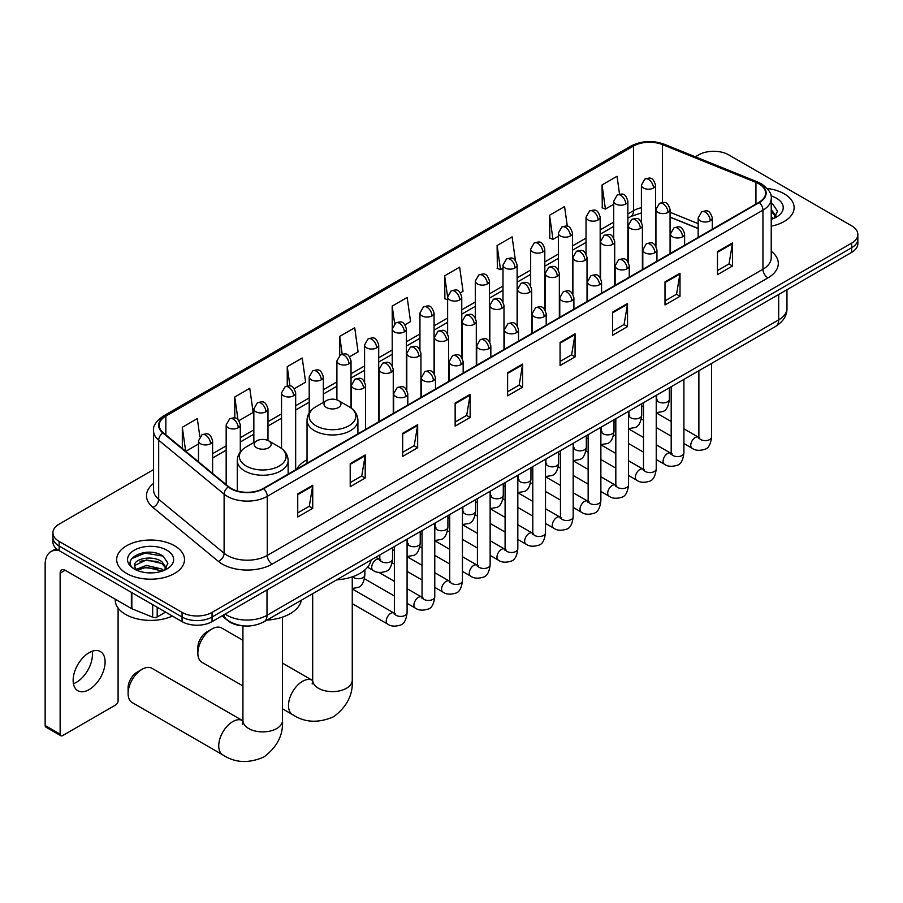 <?xml version="1.0" encoding="UTF-8"?>
<svg xmlns="http://www.w3.org/2000/svg" width="903" height="903" viewBox="0 0 903 903"><rect width="100%" height="100%" fill="white"/><g stroke="black" fill="none" stroke-linecap="round" stroke-linejoin="round"><path stroke-width="1.35" d="M307.031 459.729A37.452 21.627 0 0 0 296.703 469.188M698.166 228.561L670.071 217.205M243.799 625.903A21.198 12.236 180 0 1 227.917 620.711L222.036 615.869M153.566 469.605L59.146 524.124A21.198 12.236 0 0 0 52.927 532.781L52.927 542.003A21.198 12.236 0 0 0 59.146 550.661L182.067 621.636A21.198 12.236 0 0 0 212.047 621.636L851.642 252.366A21.198 12.236 0 0 0 857.85 243.708L857.85 239.092A21.198 12.236 0 0 1 851.642 247.749A21.198 12.236 0 0 0 857.85 239.092L857.85 234.475A21.198 12.236 0 0 0 851.642 225.818L728.721 154.853A21.198 12.236 0 0 0 698.741 154.853L695.355 156.806M52.927 532.781A21.198 12.236 0 0 0 59.146 541.428L182.067 612.403A21.198 12.236 0 0 0 212.047 612.403L212.047 617.02L851.642 247.749L212.047 617.02A21.198 12.236 0 0 1 182.067 617.02A21.198 12.236 0 0 0 212.047 617.02L212.047 621.636M59.146 541.428L59.146 546.044L182.067 617.02L59.146 546.044A21.198 12.236 0 0 1 52.927 537.387A21.198 12.236 0 0 0 59.146 546.044L59.146 550.661M784.188 193.795A33.919 19.584 0 0 0 767.245 188.49A33.919 19.584 0 0 1 784.188 193.795A33.919 19.584 0 0 1 794.121 207.645A33.919 19.584 0 0 0 784.188 193.795M174.572 545.762A33.919 19.584 0 0 0 137.606 541.518A33.919 19.584 0 0 0 116.668 559.6A33.919 19.584 0 0 0 126.601 573.45A33.919 19.584 0 0 0 163.567 577.694A33.919 19.584 0 0 0 184.505 559.6A33.919 19.584 0 0 0 174.572 545.762A33.919 19.584 0 0 0 137.606 541.518A33.919 19.584 0 0 0 116.668 559.6A33.919 19.584 0 0 0 126.601 573.45A33.919 19.584 0 0 0 163.567 577.694A33.919 19.584 0 0 0 184.505 559.6A33.919 19.584 0 0 0 174.572 545.762M758.949 183.851A22.609 13.06 180 0 1 765.575 193.073A22.609 13.06 180 0 1 758.949 202.306L263.258 488.489A22.609 13.06 180 0 1 228.752 486.751L163.308 432.785A22.609 13.06 180 0 1 159.221 425.302A22.609 13.06 180 0 1 165.847 416.069L633.511 146.06A22.609 13.06 180 0 1 662.475 144.604L755.935 182.383A22.609 13.06 180 0 1 758.949 183.851M759.344 183.614A23.173 13.387 0 0 0 756.251 182.113L662.791 144.333A23.173 13.387 0 0 0 633.116 145.834L165.441 415.843A23.173 13.387 0 0 0 162.845 432.977L228.29 486.931A23.173 13.387 0 0 0 263.665 488.726L759.344 202.543A23.173 13.387 0 0 0 759.344 183.614M297.742 493.918L297.742 516.99L312.731 508.344L312.731 485.261L297.742 493.918M297.742 512.904L309.289 506.233L312.675 486.028A5.655 3.262 -120 0 0 312.731 485.261M309.187 506.29L312.731 508.344M350.206 463.623L350.206 486.706L365.196 478.048L365.196 454.965L350.206 463.623M350.206 482.608L361.753 475.949L365.139 455.733A5.655 3.262 -120 0 0 365.196 454.965M361.651 476.005L365.196 478.048M402.67 433.338L402.67 456.41L417.66 447.753L417.66 424.681L402.67 433.338M402.67 452.313L414.217 445.653L417.604 425.448A5.655 3.262 -120 0 0 417.66 424.681M414.116 445.71L417.66 447.753M455.146 403.043L455.146 426.126L470.136 417.468L470.136 394.385L455.146 403.043M455.146 422.028L466.682 415.357L470.068 395.153A5.655 3.262 -120 0 0 470.136 394.385M466.58 415.414L470.136 417.468M717.479 251.587L717.479 274.659L732.468 266.013L732.468 242.93L717.479 251.587M717.479 270.573L729.026 263.902L732.401 243.697A5.655 3.262 -120 0 0 732.468 242.93M728.924 263.958L732.468 266.013M665.003 281.871L665.003 304.954L680.004 296.297L680.004 273.225L665.003 281.871M665.003 300.857L676.55 294.197L679.936 273.993A5.655 3.262 -120 0 0 680.004 273.225M676.449 294.254L680.004 296.297M612.539 312.167L612.539 335.25L627.529 326.593L627.529 303.51L612.539 312.167M612.539 331.153L624.086 324.482L627.472 304.277A5.655 3.262 -120 0 0 627.529 303.51M623.984 324.549L627.529 326.593M560.074 342.463L560.074 365.534L575.064 356.888L575.064 333.805L560.074 342.463M560.074 361.448L571.622 354.777L575.008 334.573A5.655 3.262 -120 0 0 575.064 333.805M571.52 354.834L575.064 356.888M507.61 372.747L507.61 395.83L522.6 387.173L522.6 364.101L507.61 372.747M507.61 391.733L519.157 385.073L522.532 364.857A5.655 3.262 -120 0 0 522.6 364.101M519.056 385.129L522.6 387.173M771.23 226.168A33.919 19.584 0 0 0 794.121 207.645A33.919 19.584 0 0 1 771.23 226.168M212.047 612.403L851.642 243.133A21.198 12.236 0 0 0 857.85 234.475M294.276 388.708L305.62 382.15L302.234 358.039L287.244 366.697L287.244 385.976M238.911 420.674L253.156 412.445L249.77 388.324L234.78 396.981L234.78 417.987M199.845 436.691L197.305 418.62L182.316 427.277L182.316 448.464M460.372 292.809L463.025 291.274L459.638 267.164L444.648 275.821L444.886 298.758M515.41 260.448L512.103 236.868L497.113 245.526L497.361 268.462M567.332 226.292L564.567 206.584L549.577 215.23L549.825 238.178M619.548 194.168L617.042 176.288L602.053 184.946L602.29 207.882M349.642 356.741L358.085 351.865L354.71 327.744L339.709 336.401L339.709 355.308M405.007 324.775L410.56 321.57L407.174 297.459L392.184 306.106L392.263 329.144M392.263 365.738L392.184 328.963M392.184 306.106L394.645 323.692M447.628 299.785L444.648 298.667M444.648 275.821L447.628 297.031A7.066 4.075 0 0 0 449.694 299.909A7.066 4.075 0 0 0 459.683 299.909A7.066 4.075 0 0 0 461.76 297.019C458.893 287.955 456.105 289.761 451.161 290.901A7.066 4.075 60 0 1 454.694 291.251A7.066 4.075 -120 0 1 459.683 299.909M497.113 245.526L500.499 269.636L502.994 268.202M500.499 269.636L497.113 268.372M549.577 215.23L552.963 239.351L558.359 236.236M552.963 239.351L549.577 238.087M602.053 184.946L605.428 209.056L613.724 204.27M605.428 209.056L602.053 207.792M339.709 336.401L342.203 354.111M287.244 366.697L289.953 385.976M234.78 396.981L237.963 419.624M185.792 451.331L198.479 444.005M182.316 427.277L185.679 451.229M771.23 216.889L773.352 218.56M771.23 218.729L771.828 219.124M771.23 209.564L776.083 216.077M771.23 211.392L775.722 216.551M771.23 219.327A23.038 13.297 0 0 0 776.49 217.047A23.038 13.297 0 0 0 776.49 198.242A23.038 13.297 0 0 0 770.959 195.883M773.905 218.334L777.517 211.257L772.945 204.371M771.23 203.514L772.641 204.168M197.859 653.253L197.859 647.485A12.721 7.348 -60 0 1 206.843 631.908L211.844 629.019A19.787 11.423 120 0 0 197.859 653.253A19.787 11.423 120 0 0 201.956 662.305L242.93 685.964M326.468 407.513A8.477 4.899 0 0 0 338.467 407.513A8.477 4.899 0 0 0 338.467 400.593L348.998 406.666A23.365 13.489 0 0 1 348.998 425.753A23.365 13.489 0 0 1 315.948 425.753A23.365 13.489 0 0 1 315.948 406.666C310.192 410.086 307.212 414.624 307.031 420.29A25.442 14.685 0 0 0 314.481 430.675A25.442 14.685 0 0 0 342.203 433.858A25.442 14.685 0 0 0 357.904 420.29C357.723 414.624 354.744 410.086 348.998 406.666L338.467 400.593A8.477 4.899 0 0 0 326.468 400.593A8.477 4.899 0 0 0 326.468 407.513M336.684 579.839A38.863 22.44 0 0 0 371.11 559.962M242.93 640.272L221.743 628.036A19.787 11.423 120 0 0 211.844 629.019L206.843 631.908M128.102 693.527L128.102 687.759A12.721 7.348 -60 0 1 137.087 672.182L142.087 669.292A19.787 11.423 120 0 0 128.102 693.527A19.787 11.423 120 0 0 132.199 702.579L222.838 754.919A19.787 11.423 -60 0 1 219.801 739.06A19.787 11.423 -60 0 1 232.737 721.621A19.787 11.423 -60 0 1 242.625 720.65L242.918 720.82M256.712 447.786A8.477 4.899 0 0 0 268.71 447.786A8.477 4.899 0 0 0 268.71 440.867L279.241 446.94A23.365 13.489 0 0 1 279.241 466.027A23.365 13.489 0 0 1 246.192 466.027A23.365 13.489 0 0 1 246.192 446.94C240.435 450.36 237.455 454.898 237.275 460.564A25.442 14.685 0 0 0 244.724 470.948A25.442 14.685 0 0 0 272.446 474.131A25.442 14.685 0 0 0 288.147 460.564C287.967 454.898 284.998 450.36 279.241 446.94L268.71 440.867A8.477 4.899 0 0 0 256.712 440.867A8.477 4.899 0 0 0 256.712 447.786M266.927 620.113A38.863 22.44 0 0 0 301.354 600.235M242.625 720.65L151.986 668.31A19.787 11.423 120 0 0 142.087 669.292L137.087 672.182M92.14 651.266A22.609 13.06 -60 0 1 76.439 682.284A22.609 13.06 -60 0 1 73.425 683.695M89.126 689.599A22.609 13.06 120 0 0 103.89 669.676A22.609 13.06 120 0 0 100.425 651.56A22.609 13.06 120 0 0 89.126 652.677A22.609 13.06 120 0 0 74.351 672.6A22.609 13.06 120 0 0 77.816 690.716A22.609 13.06 120 0 0 89.126 689.599M157.201 607.279L157.201 616.941L165.576 612.11M58.898 550.525A28.264 16.322 -120 0 0 51.008 551.575A28.264 16.322 -120 0 0 45.15 564.51L45.15 725.493L60.14 734.15L60.14 573.168A7.066 4.075 60 0 1 61.607 569.928A7.066 4.075 60 0 1 65.14 570.278L131.375 608.52L131.375 592.368M60.14 734.15A3.533 2.043 120 0 0 60.873 735.764L45.884 727.107A3.533 2.043 -60 0 1 45.15 725.493M60.873 735.764A3.533 2.043 120 0 0 62.634 735.584L115.607 705.006A3.533 2.043 120 0 0 118.101 700.683L118.101 608.024M157.201 616.941A3.533 2.043 180 0 1 152.675 617.167L131.849 608.746A3.533 2.043 180 0 1 131.375 608.52M115.245 599.208L115.245 599.998A35.33 20.397 0 0 0 125.596 614.424A35.33 20.397 0 0 0 172.394 616.049M146.749 572.716L152.076 572.874M136.161 569.341L146.455 565.413L161.874 569.025L163.748 570.527M137.109 570.324L146.455 567.253L162.213 571.091M136.33 570.053L134.671 566.181A15.972 9.222 0 0 0 137.256 570.448M166.468 568.032L161.874 561.7C152.291 554.544 132.572 558.957 134.671 566.181L134.615 565.481M134.716 566.407L135.157 565.222L146.455 559.916L161.874 563.528L166.107 568.506M164.29 570.301L167.902 563.212L163.33 556.327C147.166 544.712 118.451 560.018 135.032 569.409L135.856 569.917M166.874 550.198A23.038 13.297 0 0 0 134.299 550.198A23.038 13.297 0 0 0 134.299 569.014A23.038 13.297 0 0 0 166.874 569.014A23.038 13.297 0 0 0 166.874 550.198M131.669 558.641L145.191 553.087L163.025 556.124M140.112 561.339L145.191 560.413L157.923 561.508M140.112 568.664L145.191 567.75L157.923 568.834M225.14 614.074A28.264 16.322 0 0 0 227.037 615.282A28.264 16.322 0 0 0 267.006 615.282L778.691 319.865A28.264 16.322 0 0 0 786.965 308.329C787.168 315.35 783.443 321.344 775.756 326.344L264.082 621.749A14.132 8.161 60 0 0 267.006 615.282L267.006 589.896M778.691 294.48L778.691 319.865A14.132 8.161 60 0 1 775.756 326.344M223.989 614.729A14.132 9.448 129.5 0 0 226.45 619.334L222.161 615.79M851.642 252.366L851.642 243.133M182.067 621.636L182.067 612.403M771.23 251.226A35.33 20.397 180 0 1 767.945 277.898L272.254 564.082A7.066 4.075 60 0 1 267.254 555.424L762.945 269.241A28.264 16.322 0 0 0 771.23 257.705L771.23 198.615A28.264 16.322 180 0 1 762.945 210.162A7.066 4.075 -120 0 0 759.344 202.543M272.254 564.082A35.33 20.397 180 0 1 222.285 564.082A35.33 20.397 180 0 1 218.334 561.35L152.889 507.396A35.33 20.397 180 0 1 153.566 483.455M227.285 555.424A28.264 16.322 0 0 0 267.254 555.424L267.254 496.334A28.264 16.322 180 0 1 224.113 494.155L158.68 440.201A28.264 16.322 180 0 1 153.566 430.844L153.566 489.923A28.264 16.322 0 0 0 158.68 499.28L224.113 553.246A28.264 16.322 0 0 0 227.285 555.424M771.23 198.615C772.167 194.201 768.916 189.28 761.489 183.84L757.764 182.034A7.066 3.307 112 0 0 756.251 182.113M757.764 182.034L664.303 144.254C652.598 140.112 641.491 140.721 630.971 146.06A7.066 4.075 60 0 1 633.116 145.834M165.441 415.843A7.066 4.075 -120 0 0 163.308 416.069C155.971 421.34 152.72 426.261 153.566 430.844M162.845 432.977A7.066 4.729 129.5 0 0 158.68 440.201L158.68 499.28A7.066 4.729 -50.5 0 1 152.889 507.396M664.303 144.254A7.066 3.307 112 0 0 662.791 144.333M228.29 486.931A7.066 4.729 129.5 0 0 224.113 494.155L224.113 553.246A7.066 4.729 -50.5 0 1 218.334 561.35M263.665 488.726A7.066 4.075 60 0 1 267.254 496.334L762.945 210.162L762.945 269.241A7.066 4.075 60 0 0 767.945 277.898M165.847 416.069L165.847 434.885M755.935 182.383L755.935 204.055M662.475 144.604L662.475 202.475M698.166 223.651L670.071 212.295M656.255 207.453A22.609 13.06 0 0 0 655.533 207.34M641.401 207.724A22.609 13.06 0 0 0 633.511 210.692L627.856 213.955M633.511 146.06L633.511 210.692A12.721 7.348 60 0 1 630.881 216.506L627.856 218.255M613.724 222.115L600.168 229.938M586.036 238.099L572.491 245.921M558.359 254.082L544.802 261.904M530.671 270.065L517.126 277.887M502.994 286.048L489.437 293.87M475.305 302.02L461.76 309.842M447.628 318.003L434.072 325.825M419.94 333.986L406.395 341.808M392.263 349.969L378.707 357.791M364.575 365.952L351.03 373.774M336.898 381.935L323.342 389.757M309.21 397.918L295.665 405.74M281.533 413.901L267.977 421.724M253.845 429.884L240.3 437.707M226.168 445.868L212.611 453.69M507.61 373.481L522.532 364.857M560.074 343.185L575.008 334.573M612.539 312.901L627.472 304.277M665.003 282.605L679.936 273.993M717.479 252.321L732.401 243.697M455.146 403.776L470.068 395.153M402.67 434.061L417.604 425.448M350.206 464.356L365.139 455.733M297.742 494.652L312.675 486.028M352.26 576.848L352.26 680.196A19.787 11.423 180 0 1 346.459 688.278A19.787 11.423 180 0 1 318.477 688.278A19.787 11.423 180 0 1 312.686 680.196L312.156 683.989M352.26 680.196C353.107 694.723 346.887 706.902 333.579 716.745C318.42 723.348 304.751 722.648 292.595 714.645A19.787 11.423 -60 0 1 289.558 698.787A19.787 11.423 -60 0 1 302.482 681.347A19.787 11.423 -60 0 1 312.382 680.377L312.675 680.546M282.504 617.121L282.504 720.47A19.787 11.423 180 0 1 276.702 728.552A19.787 11.423 180 0 1 248.72 728.552A19.787 11.423 180 0 1 242.93 720.47L242.399 724.262M710.232 220.806A7.066 4.075 0 0 0 712.298 217.916C709.431 208.853 706.643 210.659 701.699 211.799A7.066 4.075 60 0 1 705.232 212.149A7.066 4.075 -120 0 1 710.232 220.806A7.066 4.075 0 0 1 700.231 220.806A7.066 4.075 0 0 1 698.166 217.916L701.699 211.799M683.91 443.52L692.059 448.215A6.355 3.668 -60 0 1 691.088 443.125A6.355 3.668 -60 0 1 695.242 437.515A6.355 3.668 -60 0 1 695.524 437.368A6.355 3.668 -60 0 1 698.414 437.199L683.91 428.823M699.238 437.842L698.674 438.316L698.877 436.939A6.355 3.668 -0 0 0 700.739 439.535A6.355 3.668 -0 0 0 709.442 439.693A6.355 3.668 -0 0 0 711.598 436.939C710.717 444.332 708.437 448.452 704.735 449.322C699.419 450.936 695.197 450.563 692.059 448.215M682.544 236.789A7.066 4.075 0 0 0 684.621 233.9C681.754 224.836 678.966 226.642 674.022 227.782A7.066 4.075 60 0 1 677.555 228.132A7.066 4.075 -120 0 1 682.544 236.789A7.066 4.075 0 0 1 672.554 236.789A7.066 4.075 0 0 1 670.489 233.9L674.022 227.782M656.233 459.503L664.382 464.198A6.355 3.668 -60 0 1 663.4 459.108A6.355 3.668 -60 0 1 667.554 453.498A6.355 3.668 -60 0 1 667.836 453.351A6.355 3.668 -60 0 1 670.737 453.182L656.233 444.807M671.55 453.825L670.985 454.299L671.189 452.922A6.355 3.668 -0 0 0 673.051 455.518A6.355 3.668 -0 0 0 681.754 455.676A6.355 3.668 -0 0 0 683.91 452.922C683.04 460.304 680.749 464.435 677.047 465.305C671.73 466.919 667.509 466.546 664.382 464.198M654.867 252.761A7.066 4.075 0 0 0 656.933 249.883C654.065 240.819 651.277 242.625 646.334 243.765A7.066 4.075 60 0 1 649.867 244.115A7.066 4.075 -120 0 1 654.867 252.761A7.066 4.075 0 0 1 644.866 252.761A7.066 4.075 0 0 1 642.801 249.883L646.334 243.765M628.544 475.475L636.694 480.182A6.355 3.668 -60 0 1 635.723 475.091A6.355 3.668 -60 0 1 639.877 469.481A6.355 3.668 -60 0 1 640.159 469.334A6.355 3.668 -60 0 1 643.049 469.165L628.544 460.79M643.873 469.808L643.308 470.282L643.512 468.905A6.355 3.668 -0 0 0 645.374 471.501A6.355 3.668 -0 0 0 654.077 471.659A6.355 3.668 -0 0 0 656.233 468.905C655.352 476.287 653.072 480.419 649.37 481.276C644.053 482.902 639.832 482.529 636.694 480.182M627.179 268.744A7.066 4.075 0 0 0 629.256 265.866C626.389 256.802 623.601 258.608 618.657 259.748A7.066 4.075 60 0 1 622.19 260.098A7.066 4.075 -120 0 1 627.179 268.744A7.066 4.075 0 0 1 617.189 268.744A7.066 4.075 0 0 1 615.124 265.866L618.657 259.748M600.867 491.458L609.017 496.165A6.355 3.668 -60 0 1 608.035 491.074A6.355 3.668 -60 0 1 612.189 485.464A6.355 3.668 -60 0 1 612.471 485.317A6.355 3.668 -60 0 1 615.372 485.148L600.867 476.773M616.185 485.791L615.62 486.265L615.823 484.888A6.355 3.668 -0 0 0 617.686 487.485A6.355 3.668 -0 0 0 626.389 487.643A6.355 3.668 -0 0 0 628.544 484.888C627.675 492.27 625.384 496.402 621.682 497.26C616.365 498.885 612.144 498.512 609.017 496.165M599.502 284.727A7.066 4.075 0 0 0 601.567 281.849C598.7 272.785 595.912 274.591 590.968 275.731A7.066 4.075 60 0 1 594.501 276.081A7.066 4.075 -120 0 1 599.502 284.727A7.066 4.075 0 0 1 589.501 284.727A7.066 4.075 0 0 1 587.435 281.849L590.968 275.731M573.179 507.441L581.329 512.148A6.355 3.668 -60 0 1 580.358 507.057A6.355 3.668 -60 0 1 584.512 501.447A6.355 3.668 -60 0 1 584.794 501.3A6.355 3.668 -60 0 1 587.695 501.131L573.179 492.756M588.508 501.775L587.943 502.249L588.146 500.872A6.355 3.668 -0 0 0 590.009 503.468A6.355 3.668 -0 0 0 598.712 503.626A6.355 3.668 -0 0 0 600.867 500.872C599.987 508.254 597.707 512.385 594.005 513.243C588.688 514.868 584.467 514.496 581.329 512.148M571.813 300.71A7.066 4.075 0 0 0 573.89 297.832C571.023 288.768 568.235 290.574 563.291 291.714A7.066 4.075 60 0 1 566.824 292.064A7.066 4.075 -120 0 1 571.813 300.71A7.066 4.075 0 0 1 561.824 300.71A7.066 4.075 0 0 1 559.758 297.832L563.291 291.714M545.502 523.424L553.652 528.131A6.355 3.668 -60 0 1 552.67 523.04A6.355 3.668 -60 0 1 556.824 517.43A6.355 3.668 -60 0 1 557.106 517.272A6.355 3.668 -60 0 1 560.007 517.114L545.502 508.739M560.831 517.758L560.255 518.232L560.458 516.855A6.355 3.668 -0 0 0 562.321 519.451A6.355 3.668 -0 0 0 571.023 519.609A6.355 3.668 -0 0 0 573.179 516.855C572.31 524.237 570.019 528.368 566.316 529.226C561 530.84 556.779 530.479 553.652 528.131M544.137 316.693A7.066 4.075 0 0 0 546.202 313.815C543.335 304.751 540.547 306.557 535.603 307.686A7.066 4.075 60 0 1 539.136 308.036A7.066 4.075 -120 0 1 544.137 316.693A7.066 4.075 0 0 1 534.136 316.693A7.066 4.075 0 0 1 532.07 313.815L535.603 307.686M517.814 539.407L525.964 544.114A6.355 3.668 -60 0 1 524.993 539.012A6.355 3.668 -60 0 1 529.147 533.413A6.355 3.668 -60 0 1 529.429 533.255A6.355 3.668 -60 0 1 532.33 533.097L517.814 524.722M533.142 533.741L532.578 534.215L532.781 532.838A6.355 3.668 -0 0 0 534.644 535.434A6.355 3.668 -0 0 0 543.346 535.592A6.355 3.668 -0 0 0 545.502 532.838C544.622 540.22 542.342 544.351 538.639 545.209C533.323 546.823 529.102 546.462 525.964 544.114M516.448 332.676A7.066 4.075 0 0 0 518.525 329.798C515.658 320.734 512.87 322.529 507.926 323.669A7.066 4.075 60 0 1 511.459 324.019A7.066 4.075 -120 0 1 516.448 332.676A7.066 4.075 0 0 1 506.459 332.676A7.066 4.075 0 0 1 504.393 329.798L507.926 323.669M490.137 555.39L498.287 560.097A6.355 3.668 -60 0 1 497.305 554.995A6.355 3.668 -60 0 1 501.458 549.396A6.355 3.668 -60 0 1 501.741 549.238A6.355 3.668 -60 0 1 504.642 549.08L490.137 540.705M505.466 549.724L504.89 550.187L505.093 548.821A6.355 3.668 -0 0 0 506.955 551.417A6.355 3.668 -0 0 0 515.658 551.575A6.355 3.668 -0 0 0 517.814 548.821C516.945 556.203 514.654 560.334 510.951 561.192C505.635 562.806 501.413 562.445 498.287 560.097M488.771 348.66A7.066 4.075 0 0 0 490.837 345.781C487.97 336.706 485.182 338.512 480.238 339.652A7.066 4.075 60 0 1 483.771 340.002A7.066 4.075 -120 0 1 488.771 348.66A7.066 4.075 0 0 1 478.771 348.66A7.066 4.075 0 0 1 476.705 345.781L480.238 339.652M462.449 571.373L470.598 576.08A6.355 3.668 -60 0 1 469.628 570.978A6.355 3.668 -60 0 1 473.782 565.38A6.355 3.668 -60 0 1 474.064 565.222A6.355 3.668 -60 0 1 476.965 565.064L462.449 556.688M477.777 565.707L477.213 566.17L477.416 564.804A6.355 3.668 -0 0 0 479.279 567.4A6.355 3.668 -0 0 0 487.981 567.558A6.355 3.668 -0 0 0 490.137 564.804C489.257 572.186 486.977 576.306 483.274 577.175C477.958 578.789 473.736 578.428 470.598 576.08M461.083 364.643A7.066 4.075 0 0 0 463.16 361.753C460.293 352.689 457.505 354.495 452.561 355.635A7.066 4.075 60 0 1 456.094 355.985A7.066 4.075 -120 0 1 461.083 364.643A7.066 4.075 0 0 1 451.094 364.643A7.066 4.075 0 0 1 449.028 361.753L452.561 355.635M434.772 587.356L442.921 592.063A6.355 3.668 -60 0 1 441.939 586.961A6.355 3.668 -60 0 1 446.093 581.363A6.355 3.668 -60 0 1 446.375 581.205A6.355 3.668 -60 0 1 449.276 581.047L434.772 572.671M450.1 581.69L449.525 582.153L449.728 580.787A6.355 3.668 -0 0 0 451.59 583.383A6.355 3.668 -0 0 0 460.293 583.541A6.355 3.668 -0 0 0 462.449 580.787C461.58 588.169 459.288 592.289 455.586 593.158C450.27 594.772 446.048 594.411 442.921 592.063M433.406 380.626A7.066 4.075 0 0 0 435.472 377.736C432.605 368.672 429.817 370.478 424.873 371.618A7.066 4.075 60 0 1 428.406 371.968A7.066 4.075 -120 0 1 433.406 380.626A7.066 4.075 0 0 1 423.417 380.626A7.066 4.075 0 0 1 421.34 377.736L424.873 371.618M407.084 603.339L415.233 608.046A6.355 3.668 -60 0 1 414.263 602.944A6.355 3.668 -60 0 1 418.416 597.346A6.355 3.668 -60 0 1 418.699 597.188A6.355 3.668 -60 0 1 421.599 597.03L407.084 588.654M422.412 597.673L421.848 598.136L422.051 596.77A6.355 3.668 -0 0 0 423.913 599.366A6.355 3.668 -0 0 0 432.616 599.524A6.355 3.668 -0 0 0 434.772 596.77C433.891 604.152 431.611 608.272 427.909 609.141C422.593 610.755 418.371 610.394 415.233 608.046M405.718 396.609A7.066 4.075 0 0 0 407.795 393.719C404.928 384.655 402.14 386.461 397.196 387.601A7.066 4.075 60 0 1 400.729 387.951A7.066 4.075 -120 0 1 405.718 396.609A7.066 4.075 0 0 1 395.728 396.609A7.066 4.075 0 0 1 393.663 393.719L397.196 387.601M352.26 603.644L387.556 624.029A6.355 3.668 -60 0 1 386.574 618.927A6.355 3.668 -60 0 1 390.728 613.329A6.355 3.668 -60 0 1 391.01 613.171A6.355 3.668 -60 0 1 393.911 613.013L352.26 588.959M394.735 613.656L394.159 614.119L394.363 612.753A6.355 3.668 -0 0 0 396.225 615.349A6.355 3.668 -0 0 0 404.928 615.507A6.355 3.668 -0 0 0 407.084 612.753C406.215 620.135 403.923 624.255 400.221 625.124C394.904 626.738 390.683 626.377 387.556 624.029M668.006 212.408A7.066 4.075 0 0 0 670.071 209.519C667.204 200.455 664.416 202.261 659.472 203.401A7.066 4.075 60 0 1 663.005 203.751A7.066 4.075 -120 0 1 668.006 212.408A7.066 4.075 0 0 1 658.016 212.408A7.066 4.075 0 0 1 655.939 209.519L659.472 203.401M657.012 400.142L656.447 400.605L656.65 399.239A6.355 3.668 -0 0 0 658.513 401.835A6.355 3.668 -0 0 0 667.215 401.993A6.355 3.668 -0 0 0 669.371 399.239C668.502 406.621 666.211 410.741 662.509 411.61L656.233 412.671M640.329 228.391A7.066 4.075 0 0 0 642.394 225.502C639.527 216.438 636.739 218.244 631.795 219.384A7.066 4.075 60 0 1 635.328 219.734A7.066 4.075 -120 0 1 640.329 228.391A7.066 4.075 0 0 1 630.328 228.391A7.066 4.075 0 0 1 628.262 225.502L631.795 219.384M629.335 416.125L628.759 416.588L628.962 415.222A6.355 3.668 -0 0 0 630.825 417.818A6.355 3.668 -0 0 0 639.538 417.976A6.355 3.668 -0 0 0 641.683 415.222C640.814 422.604 638.534 426.724 634.82 427.593L628.544 428.643M612.64 244.374A7.066 4.075 0 0 0 614.706 241.485C611.839 232.421 609.051 234.227 604.107 235.367A7.066 4.075 60 0 1 607.64 235.717A7.066 4.075 -120 0 1 612.64 244.374A7.066 4.075 0 0 1 602.651 244.374A7.066 4.075 0 0 1 600.574 241.485L604.107 235.367M601.646 432.108L601.082 432.571L601.285 431.205A6.355 3.668 -0 0 0 603.148 433.801A6.355 3.668 -0 0 0 611.85 433.959A6.355 3.668 -0 0 0 614.006 431.205C613.137 438.587 610.846 442.707 607.143 443.576L600.867 444.626M584.963 260.357A7.066 4.075 0 0 0 587.029 257.468C584.162 248.404 581.374 250.21 576.43 251.35A7.066 4.075 60 0 1 579.963 251.7A7.066 4.075 -120 0 1 584.963 260.357A7.066 4.075 0 0 1 574.963 260.357A7.066 4.075 0 0 1 572.897 257.468L576.43 251.35M573.969 448.091L573.394 448.554L573.597 447.188A6.355 3.668 -0 0 0 575.471 449.784A6.355 3.668 -0 0 0 584.173 449.942A6.355 3.668 -0 0 0 586.318 447.188C585.449 454.57 583.169 458.69 579.455 459.559L573.179 460.609M557.275 276.341A7.066 4.075 0 0 0 559.341 273.451C556.474 264.387 553.686 266.193 548.742 267.333A7.066 4.075 60 0 1 552.275 267.683A7.066 4.075 -120 0 1 557.275 276.341A7.066 4.075 0 0 1 547.286 276.341A7.066 4.075 0 0 1 545.209 273.451L548.742 267.333M546.281 464.063L545.717 464.537L545.92 463.16A6.355 3.668 -0 0 0 547.782 465.756A6.355 3.668 -0 0 0 556.485 465.914A6.355 3.668 -0 0 0 558.641 463.16C557.772 470.553 555.48 474.673 551.778 475.542L545.502 476.592M529.598 292.324A7.066 4.075 0 0 0 531.664 289.434C528.797 280.37 526.009 282.176 521.065 283.316A7.066 4.075 60 0 1 524.598 283.666A7.066 4.075 -120 0 1 529.598 292.324A7.066 4.075 0 0 1 519.597 292.324A7.066 4.075 0 0 1 517.532 289.434L521.065 283.316M518.604 480.046L518.029 480.52L518.232 479.143A6.355 3.668 -0 0 0 520.105 481.739A6.355 3.668 -0 0 0 528.808 481.897A6.355 3.668 -0 0 0 530.953 479.143C530.084 486.536 527.803 490.656 524.101 491.525L517.814 492.575M501.91 308.295A7.066 4.075 0 0 0 503.987 305.417C501.109 296.353 498.321 298.159 493.377 299.299A7.066 4.075 60 0 1 496.91 299.649A7.066 4.075 -120 0 1 501.91 308.295A7.066 4.075 0 0 1 491.921 308.295A7.066 4.075 0 0 1 489.844 305.417L493.377 299.299M490.916 496.029L490.352 496.503L490.555 495.126A6.355 3.668 -0 0 0 492.417 497.722A6.355 3.668 -0 0 0 501.12 497.88A6.355 3.668 -0 0 0 503.276 495.126C502.407 502.519 500.115 506.639 496.413 507.509L490.137 508.558M474.233 324.279A7.066 4.075 0 0 0 476.299 321.4C473.432 312.336 470.644 314.142 465.7 315.282A7.066 4.075 60 0 1 469.233 315.632A7.066 4.075 -120 0 1 474.233 324.279A7.066 4.075 0 0 1 464.232 324.279A7.066 4.075 0 0 1 462.167 321.4L465.7 315.282M463.239 512.012L462.663 512.486L462.878 511.109A6.355 3.668 -0 0 0 464.74 513.705A6.355 3.668 -0 0 0 473.443 513.863A6.355 3.668 -0 0 0 475.588 511.109C474.718 518.503 472.438 522.623 468.736 523.492L462.449 524.541M446.545 340.262A7.066 4.075 0 0 0 448.622 337.383C445.743 328.32 442.967 330.126 438.011 331.266A7.066 4.075 60 0 1 441.544 331.615A7.066 4.075 -120 0 1 446.545 340.262A7.066 4.075 0 0 1 436.555 340.262A7.066 4.075 0 0 1 434.478 337.383L438.011 331.266M435.551 527.995L434.986 528.469L435.19 527.092A6.355 3.668 -0 0 0 437.052 529.689A6.355 3.668 -0 0 0 445.755 529.847A6.355 3.668 -0 0 0 447.911 527.092C447.041 534.474 444.75 538.606 441.048 539.475L434.772 540.525M418.868 356.245A7.066 4.075 0 0 0 420.933 353.366C418.066 344.303 415.278 346.109 410.334 347.249A7.066 4.075 60 0 1 413.867 347.599A7.066 4.075 -120 0 1 418.868 356.245A7.066 4.075 0 0 1 408.867 356.245A7.066 4.075 0 0 1 406.801 353.366L410.334 347.249M407.874 543.978L407.298 544.453L407.513 543.075A6.355 3.668 -0 0 0 409.375 545.672A6.355 3.668 -0 0 0 418.078 545.83A6.355 3.668 -0 0 0 420.222 543.075C419.353 550.458 417.073 554.589 413.371 555.458L407.084 556.508M391.18 372.228A7.066 4.075 0 0 0 393.256 369.35C390.378 360.286 387.601 362.092 382.646 363.22A7.066 4.075 60 0 1 386.179 363.57A7.066 4.075 -120 0 1 391.18 372.228A7.066 4.075 0 0 1 381.19 372.228A7.066 4.075 0 0 1 379.113 369.35L382.646 363.22M380.186 559.962L379.621 560.436L379.824 559.059A6.355 3.668 -0 0 0 381.687 561.655A6.355 3.668 -0 0 0 390.389 561.813A6.355 3.668 -0 0 0 392.545 559.059C391.676 566.441 389.385 570.572 385.683 571.43C380.366 573.055 376.145 572.683 373.007 570.335A6.355 3.668 -60 0 1 371.697 567.423A6.355 3.668 -60 0 1 376.472 559.488A6.355 3.668 -60 0 1 379.373 559.318L375.795 557.253M363.503 388.211A7.066 4.075 0 0 0 365.568 385.333C362.701 376.269 359.913 378.064 354.969 379.204A7.066 4.075 60 0 1 358.502 379.553A7.066 4.075 -120 0 1 363.503 388.211A7.066 4.075 0 0 1 353.502 388.211A7.066 4.075 0 0 1 351.436 385.333L354.969 379.204M352.791 576.656A6.355 3.668 -0 0 0 354.01 577.638A6.355 3.668 -0 0 0 362.713 577.796A6.355 3.668 -0 0 0 364.857 575.042C363.988 582.424 361.708 586.555 358.006 587.413L352.26 588.508M653.467 188.027A7.066 4.075 0 0 0 655.533 185.149C652.666 176.085 649.878 177.891 644.934 179.02A7.066 4.075 60 0 1 648.467 179.37A7.066 4.075 -120 0 1 653.467 188.027A7.066 4.075 0 0 1 643.478 188.027A7.066 4.075 0 0 1 641.401 185.149L644.934 179.02M625.779 204.01A7.066 4.075 0 0 0 627.856 201.132C624.989 192.057 622.201 193.863 617.257 195.003A7.066 4.075 60 0 1 620.79 195.353A7.066 4.075 -120 0 1 625.779 204.01A7.066 4.075 0 0 1 615.79 204.01A7.066 4.075 0 0 1 613.724 201.132L617.257 195.003M598.102 219.993A7.066 4.075 0 0 0 600.168 217.104C597.301 208.04 594.513 209.846 589.569 210.986A7.066 4.075 60 0 1 593.102 211.336A7.066 4.075 -120 0 1 598.102 219.993A7.066 4.075 0 0 1 588.113 219.993A7.066 4.075 0 0 1 586.036 217.104L589.569 210.986M570.414 235.976A7.066 4.075 0 0 0 572.491 233.087C569.624 224.023 566.836 225.829 561.892 226.969A7.066 4.075 60 0 1 565.425 227.319A7.066 4.075 -120 0 1 570.414 235.976A7.066 4.075 0 0 1 560.424 235.976A7.066 4.075 0 0 1 558.359 233.087L561.892 226.969M542.737 251.96A7.066 4.075 0 0 0 544.802 249.07C541.935 240.006 539.147 241.812 534.204 242.952A7.066 4.075 60 0 1 537.736 243.302A7.066 4.075 -120 0 1 542.737 251.96A7.066 4.075 0 0 1 532.747 251.96A7.066 4.075 0 0 1 530.671 249.07L534.204 242.952M515.049 267.943A7.066 4.075 0 0 0 517.126 265.053C514.259 255.989 511.47 257.795 506.527 258.935A7.066 4.075 60 0 1 510.06 259.285A7.066 4.075 -120 0 1 515.049 267.943A7.066 4.075 0 0 1 505.059 267.943A7.066 4.075 0 0 1 502.994 265.053L506.527 258.935M487.372 283.926A7.066 4.075 0 0 0 489.437 281.036C486.57 271.972 483.782 273.778 478.838 274.918A7.066 4.075 60 0 1 482.371 275.268A7.066 4.075 -120 0 1 487.372 283.926A7.066 4.075 0 0 1 477.382 283.926A7.066 4.075 0 0 1 475.305 281.036L478.838 274.918M432.006 315.892A7.066 4.075 0 0 0 434.072 313.002C431.205 303.939 428.417 305.745 423.473 306.885A7.066 4.075 60 0 1 427.006 307.234A7.066 4.075 -120 0 1 432.006 315.892A7.066 4.075 0 0 1 422.017 315.892A7.066 4.075 0 0 1 419.94 313.002L423.473 306.885M404.318 331.875A7.066 4.075 0 0 0 406.395 328.985C403.528 319.922 400.74 321.728 395.796 322.868A7.066 4.075 60 0 1 399.329 323.218A7.066 4.075 -120 0 1 404.318 331.875A7.066 4.075 0 0 1 394.329 331.875A7.066 4.075 0 0 1 392.263 328.985L395.796 322.868M376.641 347.858A7.066 4.075 0 0 0 378.707 344.969C375.84 335.905 373.052 337.711 368.108 338.851A7.066 4.075 60 0 1 371.641 339.201A7.066 4.075 -120 0 1 376.641 347.858A7.066 4.075 0 0 1 366.652 347.858A7.066 4.075 0 0 1 364.575 344.969L368.108 338.851M348.953 363.83A7.066 4.075 0 0 0 351.03 360.952C348.163 351.888 345.375 353.694 340.431 354.834A7.066 4.075 60 0 1 343.964 355.184A7.066 4.075 -120 0 1 348.953 363.83A7.066 4.075 0 0 1 338.964 363.83A7.066 4.075 0 0 1 336.898 360.952L340.431 354.834M321.276 379.813A7.066 4.075 0 0 0 323.342 376.935C320.475 367.871 317.687 369.677 312.743 370.817A7.066 4.075 60 0 1 316.276 371.167A7.066 4.075 -120 0 1 321.276 379.813A7.066 4.075 0 0 1 311.287 379.813A7.066 4.075 0 0 1 309.21 376.935L312.743 370.817M293.588 395.796A7.066 4.075 0 0 0 295.665 392.918C292.798 383.854 290.01 385.66 285.066 386.8A7.066 4.075 60 0 1 288.599 387.15A7.066 4.075 -120 0 1 293.588 395.796A7.066 4.075 0 0 1 283.598 395.796A7.066 4.075 0 0 1 281.533 392.918L285.066 386.8M265.911 411.779A7.066 4.075 0 0 0 267.977 408.901C265.11 399.837 262.322 401.643 257.378 402.772A7.066 4.075 60 0 1 260.911 403.133A7.066 4.075 -120 0 1 265.911 411.779A7.066 4.075 0 0 1 255.921 411.779A7.066 4.075 0 0 1 253.845 408.901L257.378 402.772M238.223 427.762A7.066 4.075 0 0 0 240.3 424.884C237.433 415.82 234.645 417.626 229.701 418.755A7.066 4.075 60 0 1 233.234 419.105A7.066 4.075 -120 0 1 238.223 427.762A7.066 4.075 0 0 1 228.233 427.762A7.066 4.075 0 0 1 226.168 424.884L229.701 418.755M210.546 443.745A7.066 4.075 0 0 0 212.611 440.867C209.744 431.803 206.956 433.598 202.012 434.738A7.066 4.075 60 0 1 205.545 435.088A7.066 4.075 -120 0 1 210.546 443.745A7.066 4.075 0 0 1 200.556 443.745A7.066 4.075 0 0 1 198.479 440.867L202.012 434.738M60.14 573.168L65.14 570.278M131.849 592.639L131.849 608.746M152.675 617.167L152.675 604.66M264.082 621.749C252.705 627.472 241.338 627.472 229.96 621.749L226.45 619.334M786.965 308.329L786.965 289.705M630.971 146.06L163.308 416.069M641.401 212.927L630.881 216.506M613.724 226.416L600.168 234.238M586.036 242.399L572.491 250.221M558.359 258.382L544.802 266.204M530.671 274.365L517.126 282.188M502.994 290.348L489.437 298.171M475.305 306.331L461.76 314.154M447.628 322.315L434.072 330.137M419.94 338.286L406.395 346.109M392.263 354.269L378.707 362.092M364.575 370.253L351.03 378.075M336.898 386.236L323.342 394.058M309.21 402.219L295.665 410.041M281.533 418.202L267.977 426.024M253.845 434.185L240.3 442.007M226.168 450.168L212.611 457.99M698.166 228.414L670.071 217.059M292.595 714.645L282.504 708.81M357.904 433.846L357.904 420.29M307.031 463.228L307.031 420.29M326.468 400.593L315.948 406.666M312.382 680.377L282.504 663.118M312.686 593.7L312.686 680.196M282.504 720.47C283.35 734.997 277.131 747.176 263.823 757.019C248.664 763.622 234.994 762.922 222.838 754.919M288.147 474.12L288.147 460.564M237.275 490.972L237.275 460.564M256.712 440.867L246.192 446.94M242.93 625.858L242.93 720.47M699.712 437.718L698.414 437.199M711.598 363.39L711.598 436.939M712.298 229.238L712.298 217.916M671.189 436.172L656.233 427.537M643.512 420.188L641.311 418.913M698.877 370.727L698.877 436.939M698.166 237.399L698.166 217.916M671.189 421.487L656.233 412.84M672.024 453.701L670.737 453.182M683.91 379.373L683.91 452.922M684.621 245.221L684.621 233.9M643.512 452.155L628.544 443.52M615.823 436.172L613.622 434.896M671.189 386.71L671.189 452.922M670.489 253.382L670.489 233.9M643.512 437.47L628.544 428.823M644.347 469.684L643.049 469.165M656.233 395.356L656.233 468.905M656.933 261.204L656.933 249.883M615.823 468.138L600.867 459.503M588.146 452.155L585.945 450.879M643.512 402.693L643.512 468.905M642.801 269.365L642.801 249.883M615.823 453.453L600.867 444.807M616.659 485.656L615.372 485.148M628.544 411.339L628.544 484.888M629.256 277.187L629.256 265.866M588.146 484.121L573.179 475.475M560.458 468.138L558.257 466.862M615.823 418.676L615.823 484.888M615.124 285.348L615.124 265.866M588.146 469.436L573.179 460.79M588.982 501.639L587.695 501.131M600.867 427.311L600.867 500.872M601.567 293.17L601.567 281.849M560.458 500.104L545.502 491.458M532.781 484.121L530.58 482.845M588.146 434.659L588.146 500.872M587.435 301.331L587.435 281.849M560.458 485.408L545.502 476.773M561.294 517.622L560.007 517.114M573.179 443.294L573.179 516.855M573.89 309.153L573.89 297.832M532.781 516.087L517.814 507.441M505.093 500.104L502.892 498.828M560.458 450.642L560.458 516.855M559.758 317.314L559.758 297.832M532.781 501.391L517.814 492.756M533.617 533.605L532.33 533.097M545.502 459.277L545.502 532.838M546.202 325.136L546.202 313.815M505.093 532.07L490.137 523.424M477.416 516.087L475.215 514.812M532.781 466.625L532.781 532.838M532.07 333.297L532.07 313.815M505.093 517.374L490.137 508.739M505.928 549.588L504.642 549.08M517.814 475.26L517.814 548.821M518.525 341.12L518.525 329.798M477.416 548.042L462.449 539.407M449.728 532.07L447.527 530.795M505.093 482.608L505.093 548.821M504.393 349.28L504.393 329.798M477.416 533.357L462.449 524.722M478.251 565.571L476.965 565.064M490.137 491.243L490.137 564.804M490.837 357.103L490.837 345.781M449.728 564.025L434.772 555.39M422.051 548.042L419.85 546.778M477.416 498.591L477.416 564.804M476.705 365.264L476.705 345.781M449.728 549.34L434.772 540.705M450.563 581.555L449.276 581.047M462.449 507.226L462.449 580.787M463.16 373.086L463.16 361.753M422.051 580.008L407.084 571.373M394.363 564.025L392.162 562.761M379.824 555.638L379.215 555.289M449.728 514.575L449.728 580.787M449.028 381.247L449.028 361.753M422.051 565.323L407.084 556.688M422.886 597.538L421.599 597.03M434.772 523.209L434.772 596.77M435.472 389.069L435.472 377.736M394.363 595.991L364.485 578.744M422.051 530.558L422.051 596.77M421.34 397.23L421.34 377.736M394.363 581.306L379.012 572.446M395.198 613.521L393.911 613.013M407.084 539.193L407.084 612.753M407.795 405.052L407.795 393.719M394.363 546.541L394.363 612.753M393.663 413.213L393.663 393.719M657.486 400.006L656.199 399.498M669.371 387.759L669.371 399.239M670.071 253.619L670.071 209.519M656.65 395.108L656.65 399.239M643.512 406.858L641.683 405.808M655.939 246.271L655.939 209.519M629.809 415.99L628.511 415.482M641.683 403.743L641.683 415.222M642.394 269.602L642.394 225.502M628.962 411.091L628.962 415.222M615.823 422.841L614.006 421.791M628.262 262.254L628.262 225.502M602.12 431.973L600.834 431.465M614.006 419.726L614.006 431.205M614.706 285.585L614.706 241.485M601.285 427.074L601.285 431.205M588.146 438.824L586.318 437.774M600.574 278.237L600.574 241.485M574.443 447.956L573.145 447.448M586.318 435.709L586.318 447.188M587.029 301.568L587.029 257.468M573.597 443.057L573.597 447.188M560.458 454.807L558.641 453.757M572.897 294.22L572.897 257.468M546.755 463.939L545.468 463.431M558.641 451.692L558.641 463.16M559.341 317.551L559.341 273.451M545.92 459.04L545.92 463.16M532.781 470.79L530.953 469.741M545.209 310.203L545.209 273.451M519.078 479.922L517.78 479.414M530.953 467.675L530.953 479.143M531.664 333.534L531.664 289.434M518.232 475.023L518.232 479.143M505.093 486.773L503.276 485.724M517.532 326.186L517.532 289.434M491.39 495.905L490.103 495.397M503.276 483.658L503.276 495.126M503.987 349.517L503.987 305.417M490.555 491.006L490.555 495.126M477.416 502.757L475.588 501.707M489.844 342.169L489.844 305.417M463.713 511.888L462.415 511.369M475.588 499.641L475.588 511.109M476.299 365.501L476.299 321.4M462.878 506.989L462.878 511.109M449.728 518.74L447.911 517.69M462.167 358.152L462.167 321.4M436.025 527.871L434.738 527.352M447.911 515.624L447.911 527.092M448.622 381.484L448.622 337.383M435.19 522.972L435.19 527.092M422.051 534.723L420.222 533.673M434.478 374.135L434.478 337.383M408.348 543.854L407.05 543.335M420.222 531.607L420.222 543.075M420.933 397.455L420.933 353.366M407.513 538.944L407.513 543.075M394.363 550.706L392.545 549.645M406.801 390.119L406.801 353.366M380.66 559.826L379.373 559.318M392.545 547.59L392.545 559.059M393.256 413.439L393.256 369.35M379.824 554.927L379.824 559.059M373.007 570.335L367.555 567.186M379.113 421.599L379.113 369.35M364.857 569.928L364.857 575.042M365.568 429.422L365.568 385.333M351.436 408.291L351.436 385.333M655.533 245.661L655.533 185.149M641.401 221.89L641.401 185.149M627.856 261.644L627.856 201.132M613.724 237.873L613.724 201.132M600.168 277.627L600.168 217.104M586.036 253.856L586.036 217.104M572.491 293.61L572.491 233.087M558.359 269.839L558.359 233.087M544.802 309.594L544.802 249.07M530.671 285.822L530.671 249.07M517.126 325.577L517.126 265.053M502.994 301.805L502.994 265.053M489.437 341.56L489.437 281.036M475.305 317.788L475.305 281.036M461.76 357.532L461.76 297.019M447.628 333.771L447.628 297.019L451.161 290.901M434.072 373.515L434.072 313.002M419.94 349.754L419.94 313.002M406.395 389.498L406.395 328.985M378.707 421.125L378.707 344.969M364.575 381.721L364.575 344.969M351.03 407.987L351.03 360.952M336.898 399.871L336.898 360.952M323.342 402.399L323.342 376.935M309.21 412.908L309.21 376.935M295.665 469.075L295.665 392.918M281.533 448.452L281.533 392.918M267.977 440.483L267.977 408.901M253.845 442.515L253.845 408.901M240.3 451.974L240.3 424.884M226.168 484.618L226.168 424.884M212.611 473.443L212.611 440.867M198.479 461.794L198.479 440.867M51.008 551.575L56.223 548.561"/></g></svg>
